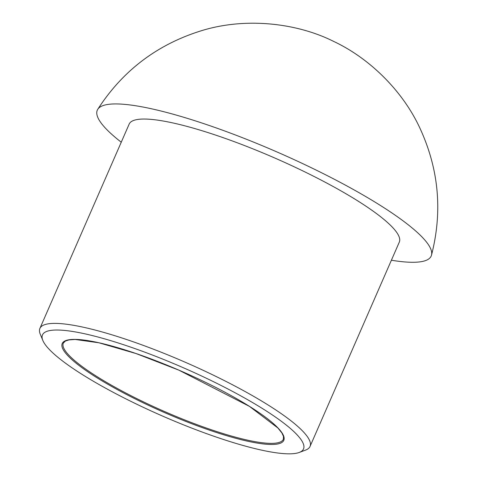 <?xml version="1.0" encoding="UTF-8"?>
<svg xmlns="http://www.w3.org/2000/svg" width="477" height="477" viewBox="0 0 477 477"><rect width="100%" height="100%" fill="white"/><g stroke="black" fill="none" stroke-linecap="round" stroke-linejoin="round"><path stroke-width="0.72" d="M298.65 452.661A142.432 26.301 -156.4 0 0 299.222 452.458A142.432 26.301 -156.4 0 0 183.538 367.827A142.432 26.301 -156.4 0 0 42.835 340.447A142.432 26.301 -156.4 0 0 161.435 415.568A142.432 26.301 -156.4 0 0 298.65 452.661M299.222 452.458L305.584 450.097A147.399 27.219 -156.4 0 0 310.032 446.46A147.399 27.219 -156.4 0 0 185.857 362.508A147.399 27.219 -156.4 0 0 39.889 328.438A147.399 27.219 -156.4 0 0 40.253 334.174L42.835 340.447M391.396 260.233A182.178 33.64 -156.4 0 0 424.941 260.794A182.178 33.64 -156.4 0 0 431.494 255.159A182.178 33.64 -156.4 0 0 311.415 167.779A182.178 33.64 -156.4 0 0 97.743 109.334A182.178 33.64 -156.4 0 0 121.253 142.212M310.032 446.46L399.309 242.119A147.399 27.219 -156.4 0 0 275.134 158.167A147.399 27.219 -156.4 0 0 129.166 124.098L39.889 328.438M279.659 443.479A120.902 22.324 -156.4 0 0 146.797 357.339A120.902 22.324 -156.4 0 0 92.574 374.958A120.902 22.324 -156.4 0 0 279.659 443.479M279.254 442.382A120.073 22.169 -156.4 0 0 283.362 439.251L283.475 436.413L281.883 432.955L277.936 428.024L249.471 406.392L178.911 370.17L136.094 353.564L98.924 342.79L75.133 339.463L68.855 339.934L65.331 341.091L63.304 343.112A120.073 22.169 -156.4 0 0 153.242 406.47A120.073 22.169 -156.4 0 0 279.254 442.382M97.737 109.34C122.148 71.455 155.788 45.542 198.67 31.595C243.377 16.82 296.08 22.502 333.793 41.475C369.18 58.099 402.982 90.719 420.416 129.243C438.923 169.925 442.62 211.895 431.494 255.159"/></g></svg>
